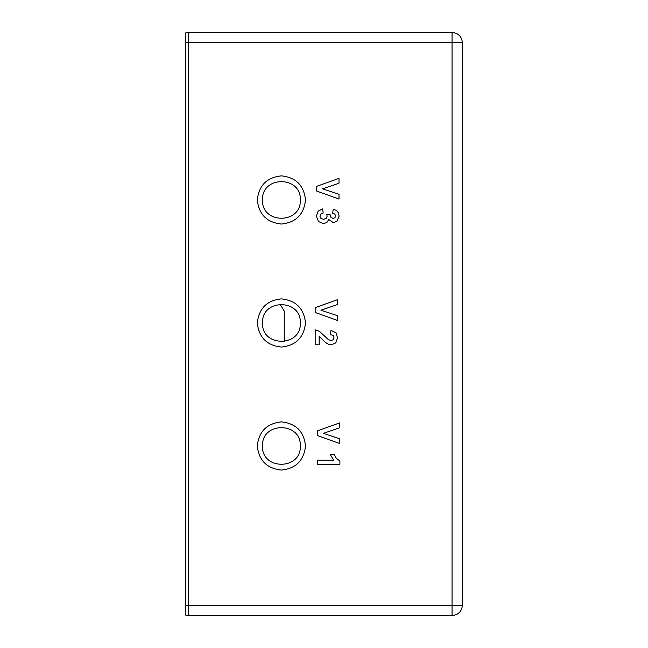 <?xml version="1.0" encoding="UTF-8"?>
<svg xmlns="http://www.w3.org/2000/svg" width="648" height="648" viewBox="0 0 648 648"><rect width="100%" height="100%" fill="white"/><g stroke="black" fill="none" stroke-linecap="round" stroke-linejoin="round"><path stroke-width="0.97" d="M257.329 445.978C258.86 431.447 266.887 423.419 281.41 421.889C295.934 423.419 303.961 431.447 305.491 445.978C303.961 460.501 295.934 468.528 281.41 470.059C266.887 468.528 258.86 460.501 257.329 445.978M262.505 445.978C261.468 470.351 301.352 470.351 300.316 445.978C301.352 421.597 261.468 421.597 262.505 445.978M257.329 322.963C258.86 308.44 266.887 300.413 281.41 298.882C295.934 300.413 303.961 308.44 305.491 322.963C303.961 337.486 295.934 345.514 281.41 347.045C266.887 345.514 258.86 337.486 257.329 322.963M262.505 322.963C261.468 347.344 301.352 347.344 300.316 322.963C301.352 298.59 261.468 298.59 262.505 322.963M257.329 199.957C258.86 185.425 266.887 177.398 281.41 175.867C295.934 177.398 303.961 185.425 305.491 199.957C303.961 214.48 295.934 222.507 281.41 224.038C266.887 222.507 258.86 214.48 257.329 199.957M262.505 199.957C261.468 224.329 301.352 224.329 300.316 199.957C301.352 175.576 261.468 175.576 262.505 199.957M185.595 605.24L185.595 615.049L188.698 615.6L188.698 32.4L185.595 32.951L185.595 605.24L462.405 605.24C461.749 611.485 458.298 614.944 452.053 615.6L452.053 32.4L188.698 32.4M279.976 304.115L284.253 311.048L284.253 341.658M316.378 216.213L318.111 211.208L322.664 208.899L323.166 213.03L320.752 214.091L319.918 216.181L320.914 218.4L323.619 219.308L326.171 218.441L327.11 216.335L326.786 214.375L330.261 214.844L331.007 217.485L333.129 218.4L334.927 217.728L335.591 215.954L334.83 214.091L332.618 213.151L333.283 209.215L336.498 210.446L338.402 212.755L339.098 216.076L337.09 221.114L333.388 222.677L328.714 219.478L326.884 222.523L323.433 223.681L318.443 221.543L316.378 216.213L318.443 221.543L323.433 223.681L326.884 222.523M333.388 222.677L328.714 219.478M336.498 210.446L338.402 212.755L339.098 216.076M333.129 218.4L334.927 217.728M323.619 219.308L326.171 218.441L327.11 216.335M323.166 213.03L320.752 214.091M318.111 211.208L322.664 208.899M322.785 339.771L319.14 336.336L319.14 344.809L315.179 344.809L315.179 329.856L319.432 331.314L328.415 339.649L331.023 340.524L333.21 339.755L333.979 337.64L333.177 335.518L330.504 334.611L330.934 330.359L335.988 332.74L337.519 337.754L335.745 342.922L331.322 344.809L328.455 344.258L325.62 342.557L319.14 336.336M328.455 344.258L325.62 342.557M335.745 342.922L331.322 344.809M330.934 330.359L335.988 332.74L337.519 337.754M333.979 337.64L333.177 335.518L330.504 334.611M328.415 339.649L331.023 340.524L333.21 339.755M315.179 329.856L319.432 331.314M339.9 461.003L339.9 464.47L317.569 464.47L317.569 460.202L333.639 460.202L330.407 454.694L334.271 454.694L336.336 458.322L339.9 461.003L336.336 458.322M333.639 460.202L330.407 454.694M339.811 443.572L317.569 435.61L317.569 430.815L339.811 422.861L339.811 427.729L323.352 433.358L339.811 438.809L339.811 443.572M337.422 320.42L315.179 312.458L315.179 307.662L337.422 299.708L337.422 304.576L320.963 310.206L337.422 315.657L337.422 320.42M339.001 199.066L316.759 191.103L316.759 186.308L339.001 178.354L339.001 183.222L322.542 188.852L339.001 194.303L339.001 199.066M188.698 615.6L452.053 615.6M452.053 32.4C458.298 33.056 461.749 36.515 462.405 42.76L185.595 42.76M462.405 42.76L462.405 605.24"/></g></svg>
